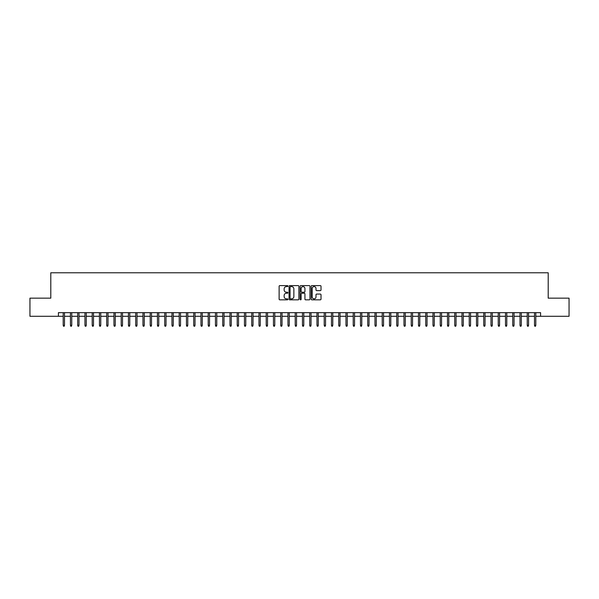 <?xml version="1.0" encoding="UTF-8"?>
<svg xmlns="http://www.w3.org/2000/svg" width="599" height="599" viewBox="0 0 599 599"><rect width="100%" height="100%" fill="white"/><g stroke="black" fill="none" stroke-linecap="round" stroke-linejoin="round"><path stroke-width="0.9" d="M287.902 286.105A0.502 0.502 0 0 0 287.4 285.603L279.838 285.603A0.711 0.711 0 0 0 279.127 286.315L279.127 299.126A0.711 0.711 0 0 0 279.838 299.837L287.4 299.837A0.502 0.502 0 0 0 287.902 299.343A0.502 0.502 0 0 0 287.4 298.841L286.419 298.841A2.276 2.276 0 0 1 284.143 296.565L284.143 295.494A2.276 2.276 0 0 1 286.419 293.218L287.4 293.218A0.502 0.502 0 0 0 287.902 292.724A0.502 0.502 0 0 0 287.4 292.222L286.419 292.222A2.276 2.276 0 0 1 284.143 289.946L284.143 288.875A2.276 2.276 0 0 1 286.419 286.599L287.4 286.599A0.502 0.502 0 0 0 287.902 286.105M320.3 290.62A0.711 0.711 0 0 0 321.012 289.909L321.012 286.315A0.711 0.711 0 0 0 320.3 285.603L311.899 285.603A0.711 0.711 0 0 0 311.188 286.315L311.188 299.126A0.711 0.711 0 0 0 311.899 299.837L320.3 299.837A0.711 0.711 0 0 0 321.012 299.126L321.012 294.783A0.711 0.711 0 0 0 320.3 294.072L316.706 294.072A0.711 0.711 0 0 0 315.995 294.783L315.995 296.939A1.902 1.902 0 0 1 314.093 298.841A1.902 1.902 0 0 1 312.184 296.939L312.184 288.501A1.902 1.902 0 0 1 314.093 286.599A1.902 1.902 0 0 1 315.995 288.501L315.995 289.909A0.711 0.711 0 0 0 316.706 290.62L320.3 290.62M58.41 316.287L29.95 316.287L29.95 298.16L50.795 298.16L50.795 272.777L548.205 272.777L548.205 298.16L569.05 298.16L569.05 316.287L540.59 316.287L540.59 312.663L58.41 312.663L58.41 316.287L63.195 316.287M298.879 286.315A0.711 0.711 0 0 0 298.167 285.603L289.766 285.603A0.711 0.711 0 0 0 289.055 286.315L289.055 299.126A0.711 0.711 0 0 0 289.766 299.837L298.167 299.837A0.711 0.711 0 0 0 298.879 299.126L298.879 286.315M300.833 285.603L309.234 285.603A0.711 0.711 0 0 1 309.945 286.315L309.945 299.126A0.711 0.711 0 0 1 309.234 299.837L305.64 299.837A0.711 0.711 0 0 1 304.928 299.126L304.928 293.929A0.711 0.711 0 0 0 304.217 293.218L301.829 293.218A0.711 0.711 0 0 0 301.117 293.929L301.117 299.343A0.502 0.502 0 0 1 300.623 299.837A0.502 0.502 0 0 1 300.121 299.343L300.121 286.315A0.711 0.711 0 0 1 300.833 285.603M64.497 316.287L70.442 316.287M71.753 316.287L77.698 316.287M79.001 316.287L84.946 316.287M86.256 316.287L92.201 316.287M93.504 316.287L99.449 316.287M100.752 316.287L106.697 316.287M108.007 316.287L113.952 316.287M115.255 316.287L121.2 316.287M122.51 316.287L128.456 316.287M129.758 316.287L135.703 316.287M137.006 316.287L142.951 316.287M144.262 316.287L150.207 316.287M151.51 316.287L157.455 316.287M158.757 316.287L164.71 316.287M166.013 316.287L171.958 316.287M173.261 316.287L179.206 316.287M180.516 316.287L186.461 316.287M187.764 316.287L193.709 316.287M195.012 316.287L200.964 316.287M202.267 316.287L208.212 316.287M209.515 316.287L215.46 316.287M216.771 316.287L222.716 316.287M224.019 316.287L229.964 316.287M231.266 316.287L237.219 316.287M238.522 316.287L244.467 316.287M245.77 316.287L251.715 316.287M253.025 316.287L258.97 316.287M260.273 316.287L266.218 316.287M267.521 316.287L273.466 316.287M274.776 316.287L280.721 316.287M282.024 316.287L287.969 316.287M289.28 316.287L295.225 316.287M296.527 316.287L302.473 316.287M303.775 316.287L309.72 316.287M311.031 316.287L316.976 316.287M318.279 316.287L324.224 316.287M325.534 316.287L331.479 316.287M332.782 316.287L338.727 316.287M340.03 316.287L345.975 316.287M347.285 316.287L353.23 316.287M354.533 316.287L360.478 316.287M361.781 316.287L367.734 316.287M369.036 316.287L374.981 316.287M376.284 316.287L382.229 316.287M383.54 316.287L389.485 316.287M390.788 316.287L396.733 316.287M398.036 316.287L403.988 316.287M405.291 316.287L411.236 316.287M412.539 316.287L418.484 316.287M419.794 316.287L425.739 316.287M427.042 316.287L432.987 316.287M434.29 316.287L440.243 316.287M441.545 316.287L447.49 316.287M448.793 316.287L454.738 316.287M456.049 316.287L461.994 316.287M463.297 316.287L469.242 316.287M470.544 316.287L476.49 316.287M477.8 316.287L483.745 316.287M485.048 316.287L490.993 316.287M492.303 316.287L498.248 316.287M499.551 316.287L505.496 316.287M506.799 316.287L512.744 316.287M514.054 316.287L519.999 316.287M521.302 316.287L527.247 316.287M528.558 316.287L534.503 316.287M535.806 316.287L540.59 316.287M290.552 286.599A0.502 0.502 0 0 0 290.051 287.101L290.051 298.339A0.502 0.502 0 0 0 290.552 298.841L291.586 298.841A2.276 2.276 0 0 0 293.862 296.565L293.862 288.875A2.276 2.276 0 0 0 291.586 286.599L290.552 286.599M304.928 288.538A1.902 1.902 0 0 0 303.027 286.636A1.902 1.902 0 0 0 301.117 288.538L301.117 291.511A0.711 0.711 0 0 0 301.829 292.222L304.217 292.222A0.711 0.711 0 0 0 304.928 291.511L304.928 288.538M63.195 325.279L63.487 326.223L64.213 326.223L64.497 325.279L63.195 325.279L63.195 312.663M64.497 325.279L64.497 312.663M70.442 325.279L70.734 326.223L71.461 326.223L71.753 325.279L70.442 325.279L70.442 312.663M71.753 325.279L71.753 312.663M77.698 325.279L77.99 326.223L78.709 326.223L79.001 325.279L77.698 325.279L77.698 312.663M79.001 325.279L79.001 312.663M84.946 325.279L85.238 326.223L85.964 326.223L86.256 325.279L84.946 325.279L84.946 312.663M86.256 325.279L86.256 312.663M92.201 325.279L92.486 326.223L93.212 326.223L93.504 325.279L92.201 325.279L92.201 312.663M93.504 325.279L93.504 312.663M99.449 325.279L99.741 326.223L100.467 326.223L100.752 325.279L99.449 325.279L99.449 312.663M100.752 325.279L100.752 312.663M106.697 325.279L106.989 326.223L107.715 326.223L108.007 325.279L106.697 325.279L106.697 312.663M108.007 325.279L108.007 312.663M113.952 325.279L114.244 326.223L114.963 326.223L115.255 325.279L113.952 325.279L113.952 312.663M115.255 325.279L115.255 312.663M121.2 325.279L121.492 326.223L122.218 326.223L122.51 325.279L121.2 325.279L121.2 312.663M122.51 325.279L122.51 312.663M128.456 325.279L128.74 326.223L129.466 326.223L129.758 325.279L128.456 325.279L128.456 312.663M129.758 325.279L129.758 312.663M135.703 325.279L135.995 326.223L136.722 326.223L137.006 325.279L135.703 325.279L135.703 312.663M137.006 325.279L137.006 312.663M142.951 325.279L143.243 326.223L143.97 326.223L144.262 325.279L142.951 325.279L142.951 312.663M144.262 325.279L144.262 312.663M150.207 325.279L150.499 326.223L151.218 326.223L151.51 325.279L150.207 325.279L150.207 312.663M151.51 325.279L151.51 312.663M157.455 325.279L157.747 326.223L158.473 326.223L158.757 325.279L157.455 325.279L157.455 312.663M158.757 325.279L158.757 312.663M164.71 325.279L164.995 326.223L165.721 326.223L166.013 325.279L164.71 325.279L164.71 312.663M166.013 325.279L166.013 312.663M171.958 325.279L172.25 326.223L172.976 326.223L173.261 325.279L171.958 325.279L171.958 312.663M173.261 325.279L173.261 312.663M179.206 325.279L179.498 326.223L180.224 326.223L180.516 325.279L179.206 325.279L179.206 312.663M180.516 325.279L180.516 312.663M186.461 325.279L186.746 326.223L187.472 326.223L187.764 325.279L186.461 325.279L186.461 312.663M187.764 325.279L187.764 312.663M193.709 325.279L194.001 326.223L194.727 326.223L195.012 325.279L193.709 325.279L193.709 312.663M195.012 325.279L195.012 312.663M200.964 325.279L201.249 326.223L201.975 326.223L202.267 325.279L200.964 325.279L200.964 312.663M202.267 325.279L202.267 312.663M208.212 325.279L208.504 326.223L209.231 326.223L209.515 325.279L208.212 325.279L208.212 312.663M209.515 325.279L209.515 312.663M215.46 325.279L215.752 326.223L216.479 326.223L216.771 325.279L215.46 325.279L215.46 312.663M216.771 325.279L216.771 312.663M222.716 325.279L223 326.223L223.727 326.223L224.019 325.279L222.716 325.279L222.716 312.663M224.019 325.279L224.019 312.663M229.964 325.279L230.256 326.223L230.982 326.223L231.266 325.279L229.964 325.279L229.964 312.663M231.266 325.279L231.266 312.663M237.219 325.279L237.504 326.223L238.23 326.223L238.522 325.279L237.219 325.279L237.219 312.663M238.522 325.279L238.522 312.663M244.467 325.279L244.759 326.223L245.478 326.223L245.77 325.279L244.467 325.279L244.467 312.663M245.77 325.279L245.77 312.663M251.715 325.279L252.007 326.223L252.733 326.223L253.025 325.279L251.715 325.279L251.715 312.663M253.025 325.279L253.025 312.663M258.97 325.279L259.255 326.223L259.981 326.223L260.273 325.279L258.97 325.279L258.97 312.663M260.273 325.279L260.273 312.663M266.218 325.279L266.51 326.223L267.236 326.223L267.521 325.279L266.218 325.279L266.218 312.663M267.521 325.279L267.521 312.663M273.466 325.279L273.758 326.223L274.484 326.223L274.776 325.279L273.466 325.279L273.466 312.663M274.776 325.279L274.776 312.663M280.721 325.279L281.013 326.223L281.732 326.223L282.024 325.279L280.721 325.279L280.721 312.663M282.024 325.279L282.024 312.663M287.969 325.279L288.261 326.223L288.988 326.223L289.28 325.279L287.969 325.279L287.969 312.663M289.28 325.279L289.28 312.663M295.225 325.279L295.509 326.223L296.235 326.223L296.527 325.279L295.225 325.279L295.225 312.663M296.527 325.279L296.527 312.663M302.473 325.279L302.765 326.223L303.491 326.223L303.775 325.279L302.473 325.279L302.473 312.663M303.775 325.279L303.775 312.663M309.72 325.279L310.012 326.223L310.739 326.223L311.031 325.279L309.72 325.279L309.72 312.663M311.031 325.279L311.031 312.663M316.976 325.279L317.268 326.223L317.987 326.223L318.279 325.279L316.976 325.279L316.976 312.663M318.279 325.279L318.279 312.663M324.224 325.279L324.516 326.223L325.242 326.223L325.534 325.279L324.224 325.279L324.224 312.663M325.534 325.279L325.534 312.663M331.479 325.279L331.764 326.223L332.49 326.223L332.782 325.279L331.479 325.279L331.479 312.663M332.782 325.279L332.782 312.663M338.727 325.279L339.019 326.223L339.745 326.223L340.03 325.279L338.727 325.279L338.727 312.663M340.03 325.279L340.03 312.663M345.975 325.279L346.267 326.223L346.993 326.223L347.285 325.279L345.975 325.279L345.975 312.663M347.285 325.279L347.285 312.663M353.23 325.279L353.522 326.223L354.241 326.223L354.533 325.279L353.23 325.279L353.23 312.663M354.533 325.279L354.533 312.663M360.478 325.279L360.77 326.223L361.497 326.223L361.781 325.279L360.478 325.279L360.478 312.663M361.781 325.279L361.781 312.663M367.734 325.279L368.018 326.223L368.744 326.223L369.036 325.279L367.734 325.279L367.734 312.663M369.036 325.279L369.036 312.663M374.981 325.279L375.274 326.223L376 326.223L376.284 325.279L374.981 325.279L374.981 312.663M376.284 325.279L376.284 312.663M382.229 325.279L382.521 326.223L383.248 326.223L383.54 325.279L382.229 325.279L382.229 312.663M383.54 325.279L383.54 312.663M389.485 325.279L389.769 326.223L390.496 326.223L390.788 325.279L389.485 325.279L389.485 312.663M390.788 325.279L390.788 312.663M396.733 325.279L397.025 326.223L397.751 326.223L398.036 325.279L396.733 325.279L396.733 312.663M398.036 325.279L398.036 312.663M403.988 325.279L404.273 326.223L404.999 326.223L405.291 325.279L403.988 325.279L403.988 312.663M405.291 325.279L405.291 312.663M411.236 325.279L411.528 326.223L412.254 326.223L412.539 325.279L411.236 325.279L411.236 312.663M412.539 325.279L412.539 312.663M418.484 325.279L418.776 326.223L419.502 326.223L419.794 325.279L418.484 325.279L418.484 312.663M419.794 325.279L419.794 312.663M425.739 325.279L426.024 326.223L426.75 326.223L427.042 325.279L425.739 325.279L425.739 312.663M427.042 325.279L427.042 312.663M432.987 325.279L433.279 326.223L434.005 326.223L434.29 325.279L432.987 325.279L432.987 312.663M434.29 325.279L434.29 312.663M440.243 325.279L440.527 326.223L441.253 326.223L441.545 325.279L440.243 325.279L440.243 312.663M441.545 325.279L441.545 312.663M447.49 325.279L447.782 326.223L448.501 326.223L448.793 325.279L447.49 325.279L447.49 312.663M448.793 325.279L448.793 312.663M454.738 325.279L455.03 326.223L455.757 326.223L456.049 325.279L454.738 325.279L454.738 312.663M456.049 325.279L456.049 312.663M461.994 325.279L462.278 326.223L463.005 326.223L463.297 325.279L461.994 325.279L461.994 312.663M463.297 325.279L463.297 312.663M469.242 325.279L469.534 326.223L470.26 326.223L470.544 325.279L469.242 325.279L469.242 312.663M470.544 325.279L470.544 312.663M476.49 325.279L476.782 326.223L477.508 326.223L477.8 325.279L476.49 325.279L476.49 312.663M477.8 325.279L477.8 312.663M483.745 325.279L484.037 326.223L484.756 326.223L485.048 325.279L483.745 325.279L483.745 312.663M485.048 325.279L485.048 312.663M490.993 325.279L491.285 326.223L492.011 326.223L492.303 325.279L490.993 325.279L490.993 312.663M492.303 325.279L492.303 312.663M498.248 325.279L498.533 326.223L499.259 326.223L499.551 325.279L498.248 325.279L498.248 312.663M499.551 325.279L499.551 312.663M505.496 325.279L505.788 326.223L506.514 326.223L506.799 325.279L505.496 325.279L505.496 312.663M506.799 325.279L506.799 312.663M512.744 325.279L513.036 326.223L513.762 326.223L514.054 325.279L512.744 325.279L512.744 312.663M514.054 325.279L514.054 312.663M519.999 325.279L520.291 326.223L521.01 326.223L521.302 325.279L519.999 325.279L519.999 312.663M521.302 325.279L521.302 312.663M527.247 325.279L527.539 326.223L528.266 326.223L528.558 325.279L527.247 325.279L527.247 312.663M528.558 325.279L528.558 312.663M534.503 325.279L534.787 326.223L535.513 326.223L535.806 325.279L534.503 325.279L534.503 312.663M535.806 325.279L535.806 312.663"/></g></svg>
